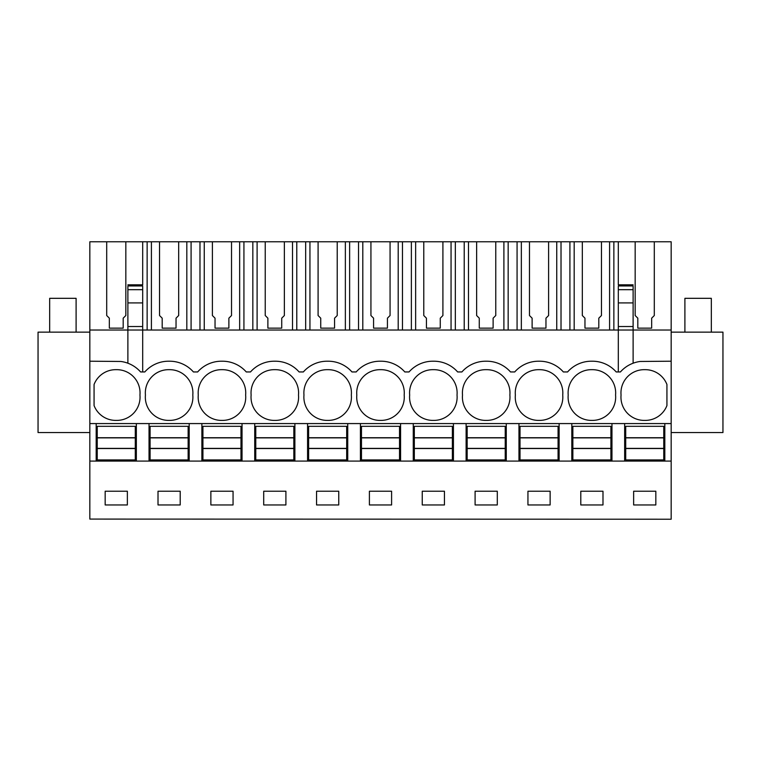 <?xml version="1.0" encoding="UTF-8"?>
<svg xmlns="http://www.w3.org/2000/svg" width="761" height="761" viewBox="0 0 761 761"><rect width="100%" height="100%" fill="white"/><g stroke="black" fill="none" stroke-linecap="round" stroke-linejoin="round"><path stroke-width="1.14" d="M89.836 519.088L671.164 519.221L89.836 519.088L89.836 461.09L96.181 461.09L96.181 423.573L89.836 423.573L89.836 461.09M106.702 241.779L125.831 241.779L125.831 315.53L123.187 318.174L123.187 328.143L109.337 328.143L109.337 318.174L106.702 315.53L106.702 241.779L89.836 241.779L89.836 423.573M635.169 241.779L654.298 241.779L654.298 315.53L651.663 318.174L651.663 328.143L637.813 328.143L637.813 318.174L635.169 315.53L635.169 241.779L601.456 241.779L601.456 315.53L598.812 318.174L598.812 328.143L584.962 328.143L584.962 318.174L582.327 315.53L582.327 241.779L548.605 241.779L548.605 315.53L545.96 318.174L545.96 328.143L532.12 328.143L532.12 318.174L529.475 315.53L529.475 241.779L495.763 241.779L495.763 315.53L493.118 318.174L493.118 328.143L479.268 328.143L479.268 318.174L476.633 315.53L476.633 241.779L442.912 241.779L442.912 315.53L440.267 318.174L440.267 328.143L426.426 328.143L426.426 318.174L423.782 315.53L423.782 241.779L390.07 241.779L390.07 315.53L387.425 318.174L387.425 328.143L373.575 328.143L373.575 318.174L370.93 315.53L370.93 241.779L337.218 241.779L337.218 315.53L334.574 318.174L334.574 328.143L320.733 328.143L320.733 318.174L318.088 315.53L318.088 241.779L284.367 241.779L284.367 315.53L281.732 318.174L281.732 328.143L267.882 328.143L267.882 318.174L265.237 315.53L265.237 241.779L231.525 241.779L231.525 315.53L228.88 318.174L228.88 328.143L215.04 328.143L215.04 318.174L212.395 315.53L212.395 241.779L178.673 241.779L178.673 315.53L176.038 318.174L176.038 328.143L162.188 328.143L162.188 318.174L159.544 315.53L159.544 241.779L125.831 241.779M633.114 286.65L633.114 330.027L671.164 330.027L671.164 241.779L654.298 241.779M159.544 241.779L178.673 241.779M212.395 241.779L231.525 241.779M265.237 241.779L284.367 241.779M318.088 241.779L337.218 241.779M370.93 241.779L390.07 241.779M423.782 241.779L442.912 241.779M476.633 241.779L495.763 241.779M529.475 241.779L548.605 241.779M582.327 241.779L601.456 241.779M127.886 284.814L142.688 284.814L142.688 241.779M89.836 330.027L127.886 330.027L127.886 363.216M89.836 361.209L120.799 361.465A31.705 31.705 0 0 1 140.576 371.948L142.688 371.948L142.688 330.027L633.114 330.027L633.114 363.216M142.688 371.948L144.799 371.948A31.705 31.705 0 0 1 168.581 361.209L169.636 361.209A31.705 31.705 0 0 1 193.418 371.948L197.651 371.948A31.705 31.705 0 0 1 221.432 361.209L222.488 361.209A31.705 31.705 0 0 1 246.269 371.948L250.493 371.948A31.705 31.705 0 0 1 274.274 361.209L275.33 361.209A31.705 31.705 0 0 1 299.111 371.948L303.344 371.948A31.705 31.705 0 0 1 327.125 361.209L328.181 361.209A31.705 31.705 0 0 1 351.963 371.948L356.186 371.948A31.705 31.705 0 0 1 379.967 361.209L381.033 361.209A31.705 31.705 0 0 1 404.814 371.948L409.038 371.948A31.705 31.705 0 0 1 432.819 361.209L433.875 361.209A31.705 31.705 0 0 1 457.656 371.948L461.889 371.948A31.705 31.705 0 0 1 485.67 361.209L486.726 361.209A31.705 31.705 0 0 1 510.507 371.948L514.731 371.948A31.705 31.705 0 0 1 538.512 361.209L539.568 361.209A31.705 31.705 0 0 1 563.349 371.948L567.582 371.948A31.705 31.705 0 0 1 591.364 361.209L592.419 361.209A31.705 31.705 0 0 1 616.201 371.948L620.424 371.948A31.705 31.705 0 0 1 640.201 361.465L671.164 361.209L671.164 519.088M139.948 395.035A23.249 23.249 0 0 0 116.262 369.675A23.249 23.249 0 0 0 94.069 384.476L94.069 405.584A23.249 23.249 0 0 0 116.262 420.395A23.249 23.249 0 0 0 139.948 395.035M245.641 395.035A23.249 23.249 0 0 0 221.955 369.675A23.249 23.249 0 0 0 198.269 395.035A23.249 23.249 0 0 0 221.955 420.395A23.249 23.249 0 0 0 245.641 395.035M251.12 395.035A23.249 23.249 0 0 0 274.807 420.395A23.249 23.249 0 0 0 298.493 395.035A23.249 23.249 0 0 0 274.807 369.675A23.249 23.249 0 0 0 251.12 395.035M327.649 420.395A23.249 23.249 0 0 0 351.335 395.035A23.249 23.249 0 0 0 327.649 369.675A23.249 23.249 0 0 0 303.972 395.035A23.249 23.249 0 0 0 327.649 420.395M486.193 420.395A23.249 23.249 0 0 0 509.88 395.035A23.249 23.249 0 0 0 486.193 369.675A23.249 23.249 0 0 0 462.507 395.035A23.249 23.249 0 0 0 486.193 420.395M457.028 395.035A23.249 23.249 0 0 0 433.351 369.675A23.249 23.249 0 0 0 409.665 395.035A23.249 23.249 0 0 0 433.351 420.395A23.249 23.249 0 0 0 457.028 395.035M380.5 369.675A23.249 23.249 0 0 0 356.814 395.035A23.249 23.249 0 0 0 380.5 420.395A23.249 23.249 0 0 0 404.186 395.035A23.249 23.249 0 0 0 380.5 369.675M539.045 420.395A23.249 23.249 0 0 0 562.731 395.035A23.249 23.249 0 0 0 539.045 369.675A23.249 23.249 0 0 0 515.359 395.035A23.249 23.249 0 0 0 539.045 420.395M169.113 420.395A23.249 23.249 0 0 0 192.799 395.035A23.249 23.249 0 0 0 169.113 369.675A23.249 23.249 0 0 0 145.427 395.035A23.249 23.249 0 0 0 169.113 420.395M591.887 420.395A23.249 23.249 0 0 0 615.573 395.035A23.249 23.249 0 0 0 591.887 369.675A23.249 23.249 0 0 0 568.201 395.035A23.249 23.249 0 0 0 591.887 420.395M644.738 420.395A23.249 23.249 0 0 0 666.931 405.584L666.931 384.476A23.249 23.249 0 0 0 644.738 369.675A23.249 23.249 0 0 0 621.052 395.035A23.249 23.249 0 0 0 644.738 420.395M96.181 423.573L624.657 423.573L624.657 461.09L671.164 461.09M671.164 423.573L624.657 423.573M611.968 423.573L611.968 461.09L624.657 461.09M611.968 461.09L96.181 461.09M127.363 504.952L127.363 491.216L105.17 491.216L105.17 504.952L127.363 504.952M422.25 491.216L444.443 491.216L444.443 504.952L422.25 504.952L422.25 491.216M391.601 504.952L369.399 504.952L369.399 491.216L391.601 491.216L391.601 504.952M527.944 491.216L550.136 491.216L550.136 504.952L527.944 504.952L527.944 491.216M497.294 504.952L475.092 504.952L475.092 491.216L497.294 491.216L497.294 504.952M210.864 491.216L233.056 491.216L233.056 504.952L210.864 504.952L210.864 491.216M158.012 491.216L180.205 491.216L180.205 504.952L158.012 504.952L158.012 491.216M338.75 504.952L316.557 504.952L316.557 491.216L338.75 491.216L338.75 504.952M263.706 491.216L285.908 491.216L285.908 504.952L263.706 504.952L263.706 491.216M580.795 491.216L580.795 504.952L602.988 504.952L602.988 491.216L580.795 491.216M655.83 504.952L655.83 491.216L633.637 491.216L633.637 504.952L655.83 504.952M89.836 432.552L38.05 432.552L38.05 332.148L89.836 332.148M127.886 326.526L127.886 330.027L142.688 330.027L142.688 326.526L127.886 326.526L127.886 286.65M136.343 423.573L136.343 461.09M149.032 423.573L149.032 461.09M142.688 326.526L142.688 286.65M671.164 330.027L671.164 361.209M633.114 284.814L618.312 284.814L618.312 241.779M664.819 423.573L664.819 461.09M671.164 432.552L722.95 432.552L722.95 332.148L671.164 332.148M618.312 286.65L618.312 326.526L633.114 326.526M618.312 326.526L618.312 371.948M191.087 330.027L191.087 241.779M199.981 330.027L199.981 241.779M186.816 330.027L186.816 241.779M151.41 330.027L151.41 241.779M147.139 330.027L147.139 241.779M189.194 423.573L189.194 461.09M201.874 423.573L201.874 461.09M243.929 330.027L243.929 241.779M252.833 330.027L252.833 241.779M239.658 330.027L239.658 241.779M204.252 330.027L204.252 241.779M242.036 423.573L242.036 461.09M254.726 423.573L254.726 461.09M296.78 330.027L296.78 241.779M305.675 330.027L305.675 241.779M292.509 330.027L292.509 241.779M257.104 330.027L257.104 241.779M294.887 423.573L294.887 461.09M307.568 423.573L307.568 461.09M349.622 330.027L349.622 241.779M358.526 330.027L358.526 241.779M345.361 330.027L345.361 241.779M309.946 330.027L309.946 241.779M347.739 423.573L347.739 461.09M360.419 423.573L360.419 461.09M402.474 330.027L402.474 241.779M411.378 330.027L411.378 241.779M398.203 330.027L398.203 241.779M362.797 330.027L362.797 241.779M400.581 423.573L400.581 461.09M413.261 423.573L413.261 461.09M455.325 330.027L455.325 241.779M464.22 330.027L464.22 241.779M451.054 330.027L451.054 241.779M415.639 330.027L415.639 241.779M453.432 423.573L453.432 461.09M466.113 423.573L466.113 461.09M508.167 330.027L508.167 241.779M517.071 330.027L517.071 241.779M503.896 330.027L503.896 241.779M468.491 330.027L468.491 241.779M506.274 423.573L506.274 461.09M518.964 423.573L518.964 461.09M561.019 330.027L561.019 241.779M569.913 330.027L569.913 241.779M556.748 330.027L556.748 241.779M521.342 330.027L521.342 241.779M559.126 423.573L559.126 461.09M571.806 423.573L571.806 461.09M613.861 330.027L613.861 241.779M609.59 330.027L609.59 241.779M574.184 330.027L574.184 241.779M97.237 448.524L135.287 448.524L135.287 459.929L97.237 459.929L97.237 437.727L135.287 437.727L135.287 426.322L97.237 426.322L97.237 437.727M135.287 448.524L135.287 437.727M97.237 448.391L135.287 448.391M97.237 437.86L135.287 437.86M150.088 448.524L188.138 448.524L188.138 459.929L150.088 459.929L150.088 437.727L188.138 437.727L188.138 426.322L150.088 426.322L150.088 437.727M188.138 448.524L188.138 437.727M150.088 448.391L188.138 448.391M150.088 437.86L188.138 437.86M202.93 448.524L240.98 448.524L240.98 459.929L202.93 459.929L202.93 437.727L240.98 437.727L240.98 426.322L202.93 426.322L202.93 437.727M240.98 448.524L240.98 437.727M202.93 448.391L240.98 448.391M202.93 437.86L240.98 437.86M255.782 448.524L293.832 448.524L293.832 459.929L255.782 459.929L255.782 437.727L293.832 437.727L293.832 426.322L255.782 426.322L255.782 437.727M293.832 448.524L293.832 437.727M255.782 448.391L293.832 448.391M255.782 437.86L293.832 437.86M308.624 448.524L346.674 448.524L346.674 459.929L308.624 459.929L308.624 437.727L346.674 437.727L346.674 426.322L308.624 426.322L308.624 437.727M346.674 448.524L346.674 437.727M308.624 448.391L346.674 448.391M308.624 437.86L346.674 437.86M361.475 448.524L399.525 448.524L399.525 459.929L361.475 459.929L361.475 437.727L399.525 437.727L399.525 426.322L361.475 426.322L361.475 437.727M399.525 448.524L399.525 437.727M361.475 448.391L399.525 448.391M361.475 437.86L399.525 437.86M414.326 448.524L452.376 448.524L452.376 459.929L414.326 459.929L414.326 437.727L452.376 437.727L452.376 426.322L414.326 426.322L414.326 437.727M452.376 448.524L452.376 437.727M414.326 448.391L452.376 448.391M414.326 437.86L452.376 437.86M467.168 448.524L505.218 448.524L505.218 459.929L467.168 459.929L467.168 437.727L505.218 437.727L505.218 426.322L467.168 426.322L467.168 437.727M505.218 448.524L505.218 437.727M467.168 448.391L505.218 448.391M467.168 437.86L505.218 437.86M520.02 448.524L558.07 448.524L558.07 459.929L520.02 459.929L520.02 437.727L558.07 437.727L558.07 426.322L520.02 426.322L520.02 437.727M558.07 448.524L558.07 437.727M520.02 448.391L558.07 448.391M520.02 437.86L558.07 437.86M572.862 448.524L610.912 448.524L610.912 459.929L572.862 459.929L572.862 437.727L610.912 437.727L610.912 426.322L572.862 426.322L572.862 437.727M610.912 448.524L610.912 437.727M572.862 448.391L610.912 448.391M572.862 437.86L610.912 437.86M625.713 448.524L663.763 448.524L663.763 459.929L625.713 459.929L625.713 437.727L663.763 437.727L663.763 426.322L625.713 426.322L625.713 437.727M663.763 448.524L663.763 437.727M625.713 448.391L663.763 448.391M625.713 437.86L663.763 437.86M49.674 332.148L49.674 298.322L76.1 298.322L76.1 332.148M684.9 332.148L684.9 298.322L711.326 298.322L711.326 332.148M142.688 285.946L127.886 285.946M142.688 289.675L127.886 289.675M142.688 302.926L127.886 302.926M618.312 285.946L633.114 285.946M618.312 289.675L633.114 289.675M618.312 302.926L633.114 302.926"/></g></svg>
